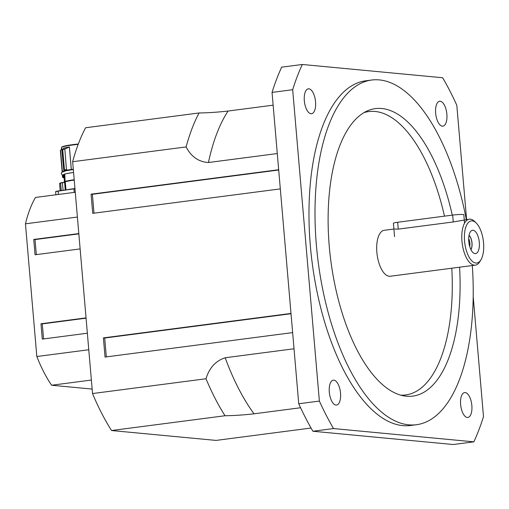 <?xml version="1.0" encoding="UTF-8"?>
<svg xmlns="http://www.w3.org/2000/svg" width="509" height="509" viewBox="0 0 509 509"><rect width="100%" height="100%" fill="white"/><g stroke="black" fill="none" stroke-linecap="round" stroke-linejoin="round"><path stroke-width="0.76" d="M468.694 238.651A6.42 2.825 -97.4 0 1 469.718 246.509M470.863 249.525A7.959 3.506 82.6 0 0 471.849 242.233A7.959 3.506 82.6 0 0 469.024 235.438M470.92 249.639A8.112 3.569 82.6 0 0 471.913 242.227A8.112 3.569 82.6 0 0 469.05 235.317A8.112 3.569 82.6 0 1 471.932 242.227A8.112 3.569 82.6 0 1 470.927 249.652M467.3 417.482A12.553 5.529 -97.4 0 1 460.683 405.119A12.553 5.529 -97.4 0 1 464.615 392.579A12.553 5.529 -97.4 0 1 471.716 404.311A12.553 5.529 -97.4 0 1 467.86 417.469A12.553 5.529 -97.4 0 1 467.3 417.482M329.298 392.076A12.553 5.529 -97.4 0 1 333.287 380.159A12.553 5.529 -97.4 0 1 340.394 391.892A12.553 5.529 -97.4 0 1 336.538 405.056A12.553 5.529 -97.4 0 1 329.298 392.076M308.868 88.827A12.553 5.529 -97.4 0 1 315.491 101.196A12.553 5.529 -97.4 0 1 311.559 113.73A12.553 5.529 -97.4 0 1 304.458 101.997A12.553 5.529 -97.4 0 1 308.314 88.84A12.553 5.529 -97.4 0 1 308.868 88.827M446.877 114.232A12.553 5.529 -97.4 0 1 442.881 126.149A12.553 5.529 -97.4 0 1 435.78 114.417A12.553 5.529 -97.4 0 1 439.636 101.253A12.553 5.529 -97.4 0 1 446.877 114.232M43.558 338.93L42.266 323.889L40.974 323.769L86.04 317.89M87.357 333.223L42.285 339.096L40.974 323.769M36.33 254.615L35.038 239.574L33.747 239.453L78.812 233.574M80.129 248.907L35.057 254.78L33.747 239.453M75.268 192.262L35.503 197.447A115.861 51.015 82.6 0 0 25.45 223.82L36.826 356.523A115.861 51.015 82.6 0 0 51.606 385.243L92.142 389.073M42.266 323.889L86.066 318.182M35.038 239.574L78.838 233.866M25.45 223.82L77.393 217.044M88.776 349.753L36.826 356.523M51.606 385.243L91.372 380.058M72.653 161.716L186.122 146.923A192.141 84.596 -97.4 0 1 199.07 112.966L85.601 127.759A192.141 84.596 82.6 0 0 72.653 161.716L92.53 393.552A192.141 84.596 82.6 0 0 111.554 430.531L216.064 440.412L311.037 428.031M93.993 213.176L92.377 194.298L91.079 194.177L278.678 169.72M280.319 188.884L92.727 213.341L91.079 194.177M106.317 356.892L104.701 338.021L103.403 337.893L290.995 313.436M292.637 332.6L105.045 357.057L103.403 337.893M475.05 253.635A11.777 5.185 -97.4 0 1 474.051 253.342A11.777 5.185 -97.4 0 1 468.904 242.621A11.777 5.185 -97.4 0 1 471.13 230.933A11.777 5.185 -97.4 0 1 479.026 240.191A11.777 5.185 -97.4 0 1 475.05 253.635M476.201 222.999A21.244 9.353 -97.4 0 1 483.55 242.844A21.244 9.353 -97.4 0 1 480.992 259.711A21.244 9.353 -97.4 0 1 464.774 243.156A21.244 9.353 -97.4 0 1 476.201 222.999L474.681 221.498A23.172 10.205 82.6 0 0 469.336 219.194L453.258 221.956L398.248 229.133L394.71 229.037M469.336 219.194A23.172 10.205 82.6 0 0 462.21 243.493A23.172 10.205 82.6 0 0 475.323 265.151A23.172 10.205 82.6 0 0 479.904 261.55L480.992 259.711M475.323 265.151L390.225 276.247A23.172 10.205 -97.4 0 1 377.112 254.589A23.172 10.205 -97.4 0 1 384.231 230.291L393.909 229.025M473.866 441.837L453.239 444.522L312.889 431.25L333.516 428.565L473.866 441.837A241.381 106.279 82.6 0 0 483.493 416.591L473.205 296.601M466.6 219.551L456.802 105.236A241.381 106.279 82.6 0 0 442.658 77.75L302.301 64.478A241.381 106.279 82.6 0 0 292.681 89.718L319.372 401.073L298.738 403.764L272.048 92.409L292.681 89.718M298.738 403.764A241.381 106.279 82.6 0 0 312.889 431.25M302.301 64.478L281.674 67.163A241.381 106.279 82.6 0 0 272.048 92.409M319.372 401.073A241.381 106.279 82.6 0 0 333.516 428.565M466.308 219.589A173.792 76.522 82.6 0 0 379.32 79.907A173.792 76.522 82.6 0 0 371.634 80.034L365.621 80.816A173.792 76.522 82.6 0 0 312.208 263.045A173.792 76.522 82.6 0 0 410.553 425.492L416.572 424.703A173.792 76.522 82.6 0 0 472.301 265.545M371.634 80.034A173.792 76.522 82.6 0 0 318.227 262.262A173.792 76.522 82.6 0 0 416.572 424.703M452.278 215.135A144.97 63.829 82.6 0 0 381.769 108.512A144.97 63.829 82.6 0 0 367.205 110.949A144.97 63.829 82.6 0 0 330.812 260.621A144.97 63.829 82.6 0 0 404.362 395.957A144.97 63.829 82.6 0 0 459.576 267.206M444.478 216.153A142.895 62.919 82.6 0 0 375.069 111.465A142.895 62.919 82.6 0 0 363.992 112.623M400.825 395.169A142.895 62.919 82.6 0 0 451.788 268.218M186.122 146.923C191.168 156.708 198.605 161.907 208.448 162.517L277.29 153.546M273.142 105.166L228.077 111.045C217.553 112.222 207.882 112.864 199.07 112.966M111.554 430.531L225.029 415.738C233.841 415.637 243.512 414.994 254.029 413.811L300.577 407.741M225.029 415.738A192.141 84.596 -97.4 0 1 205.999 378.76L92.53 393.552M294.024 348.773L225.188 357.751C215.67 360.887 209.269 367.886 205.999 378.76M92.377 194.298L278.703 170.006M104.701 338.021L291.021 313.729M65.082 181.675L64.802 174.027A22.301 1.998 -4.9 0 1 73.576 172.456M64.662 174.422A20.856 1.871 175.1 0 0 64.153 174.657L63.631 174.772L64.032 175.064L63.937 176.248A0.388 0.331 -167.5 0 1 64.249 176.547L64.102 175.866A732.712 623.97 93.5 0 1 62.715 176.089L62.893 174.88L62.626 176.114M64.274 175.828L64.153 174.657L63.631 174.772L64.032 175.064L62.893 174.88L62.556 175.281L62.893 174.88M64.42 182.197L64.147 177.119A24.381 12.808 11.4 0 1 64.249 176.547M62.626 176.292A26.353 13.609 -168.9 0 0 62.575 176.858L62.734 177.005A26.182 13.59 11.2 0 1 62.785 176.438A745.163 634.303 -86.2 0 0 63.937 176.248A24.718 12.84 -168.9 0 0 63.835 176.827A0.388 0.331 -172.5 0 1 64.147 177.119M62.575 176.858L62.734 177.005A792.093 673.242 95.2 0 0 63.835 176.827L63.689 176.928A0.388 0.382 -144.2 0 1 64.109 177.278M62.569 176.897L62.69 177.425L64.064 178.029L62.779 177.075A800.88 679.878 -83.9 0 0 63.689 176.928L64.032 177.628M62.861 149.283L63.39 148.622L62.861 149.283M62.709 149.519L62.734 149.461A22.148 1.985 175.1 0 1 64.967 148.952L69.377 147.031L71.305 169.522L66.488 170.127L66.437 169.554L66.717 170.521L66.38 170.146A22.301 1.998 175.1 0 0 64.522 170.572A0.388 0.344 75.4 0 0 64.897 170.941A21.919 1.966 -4.9 0 1 66.717 170.521L68.467 170.28M63.58 148.335L63.638 148.17A20.856 1.871 -4.9 0 1 69.409 147.025L69.377 147.031M63.39 148.622L63.638 148.17M62.168 170.884L62.213 171.457A22.301 1.998 175.1 0 0 62.073 171.711L62.022 171.139A22.301 1.998 -4.9 0 1 62.168 170.884L60.552 150.333L62.289 170.852M63.638 171.38L62.397 171.412L60.552 150.333M60.609 150.346A102.525 87.306 93.5 0 1 61.799 149.01L61.774 148.946A102.85 87.319 -86.2 0 0 60.584 150.289A22.148 1.985 175.1 0 0 60.482 150.378L60.367 150.709A22.205 1.991 -4.9 0 1 60.539 150.429L60.577 150.416M64.726 170.922A20.856 1.871 175.1 0 0 63.886 171.272L61.774 148.946M61.812 148.991L61.793 148.927A20.971 1.877 -4.9 0 0 61.557 149.118L61.462 147.635A20.856 1.871 -4.9 0 1 78.176 144.359M64.522 170.604L62.709 149.595A22.205 1.991 -4.9 0 1 64.847 149.105L64.967 148.952M64.853 170.941L65.298 170.929M66.437 169.554L64.847 149.105M69.803 170.044L69.644 169.682M62.543 171.807A0.388 0.382 49 0 1 62.213 171.457L62.575 171.794M64.471 170A22.301 1.998 -4.9 0 1 66.329 169.573M71.368 169.802L69.409 147.025M394.564 236.66L393.412 223.247A7.724 0.694 -4.9 0 1 397.656 222.261L452.673 215.084A7.724 0.694 -4.9 0 1 463.826 214.753L464.545 223.165M208.448 162.517A181.516 79.919 -97.4 0 1 228.077 111.045M254.029 413.811A181.516 79.919 -97.4 0 1 225.188 357.751M64.694 174.167A20.424 1.832 175.1 0 0 64.21 174.619L64.179 174.256M65.96 189.921L65.241 181.567A3.862 0.344 -4.9 0 0 64.56 181.828L74.212 179.919A24.235 2.17 175.1 0 0 65.387 181.369L65.241 181.567A24.426 2.189 -4.9 0 1 74.231 180.097M65.337 181.382A3.671 0.331 175.1 0 0 64.815 181.675M62.473 182.534A3.671 0.331 175.1 0 0 60.794 182.877L64.592 182.158A5.65 0.509 -4.9 0 1 62.492 182.534L62.41 182.718A5.453 0.49 175.1 0 0 64.605 182.317M60.686 182.922A48.47 4.339 -4.9 0 1 59.788 183.259L60.622 183.081A3.862 0.344 -4.9 0 1 62.41 182.718L63.065 190.309M59.629 183.52L59.623 183.463A48.279 4.326 175.1 0 0 60.622 183.081L61.265 190.557M60.189 190.703L59.623 183.463L60.24 190.697M74.199 179.734A22.301 1.998 175.1 0 0 65.254 181.357M74.95 188.527A24.426 2.189 175.1 0 0 67.15 189.755M58.37 194.47L58.16 190.977L55.634 191.753A4.829 0.433 -4.9 0 1 58.09 191.161L73.97 188.833A24.623 2.208 -4.9 0 1 74.963 188.699L58.166 190.977A4.632 0.414 175.1 0 0 55.863 191.6M74.193 192.402L73.9 189.017A24.814 2.221 -4.9 0 1 74.982 188.871M64.21 175.026L62.556 175.281A22.301 1.998 -4.9 0 0 62.397 175.548L62.531 177.087M63.892 171.304A0.388 0.375 60.8 0 1 63.886 171.272L61.945 148.615A20.856 1.871 175.1 0 0 61.576 149.01M73.296 169.23A20.856 1.871 175.1 0 0 71.343 169.522L71.432 169.79M61.818 147.247A20.468 1.832 -4.9 0 1 78.316 143.996L63.472 146.325L61.805 147.012L61.462 147.635M453.258 221.956L452.673 215.084M398.248 229.133L397.656 222.261M63.727 174.46L64.745 174.072M65.82 173.779L73.57 172.411M62.461 175.236L61.226 173.715L61.767 172.335L65.985 170.769L73.321 169.522M73.97 188.833L58.16 190.977M55.895 194.788L55.634 191.753M64.56 181.828L65.26 190.01M62.683 174.962L62.397 175.548M63.682 174.765L62.861 174.88M63.612 148.259L63.383 148.628M64.427 170.019L64.478 170.591A0.388 0.388 0 0 0 64.878 170.948L65.286 170.929M61.557 149.118L60.482 150.378M62.098 170.948L60.367 150.709"/></g></svg>

